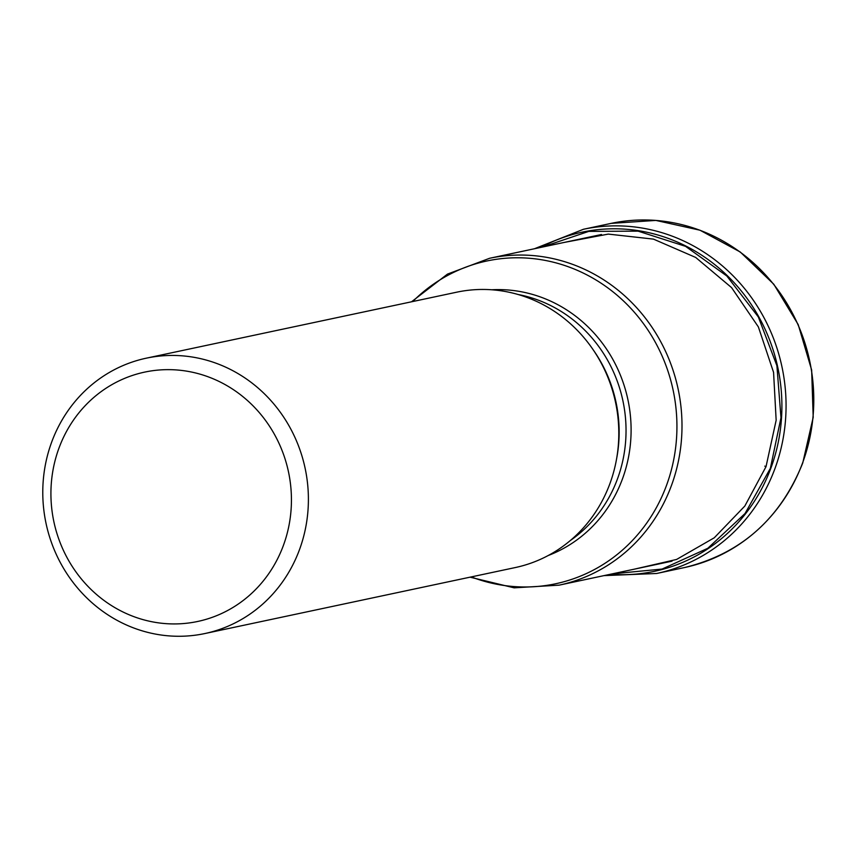<?xml version="1.0" encoding="UTF-8"?>
<svg xmlns="http://www.w3.org/2000/svg" width="856" height="856" viewBox="0 0 856 856"><rect width="100%" height="100%" fill="white"/><g stroke="black" fill="none" stroke-linecap="round" stroke-linejoin="round"><path stroke-width="1.28" d="M612.158 573.873L662.095 569.058L707.816 548.279L745.03 513.536L770.368 468.35L780.972 417.739L776.906 365.673L758.32 316.934L726.83 275.996L685.581 246.357L638.084 231.141L588.778 231.388L542.169 247.106M764.804 466.135L766.034 466.627L744.827 506.046L714.268 537.782L676.582 559.45L634.435 569.144M766.034 466.627L776.157 420.243L773.567 372.371L758.363 326.896L731.57 287.605L695.682 257.442L653.449 239.113L608.295 234.095L563.922 242.483M214.803 379.486A127.469 119.926 -102 0 0 59.107 447.742A127.469 119.926 -102 0 0 127.555 614.094A127.469 119.926 -102 0 0 283.25 545.839A127.469 119.926 -102 0 0 214.803 379.486M299.354 550.023A140.769 132.445 -102 0 0 223.758 366.304A140.769 132.445 -102 0 0 146.312 358.172A140.769 132.445 -102 0 0 51.82 441.696A140.769 132.445 -102 0 0 127.405 625.404A140.769 132.445 -102 0 0 204.851 633.547A140.769 132.445 -102 0 0 299.354 550.023M146.312 358.172L456.73 292.185A140.769 132.445 78 0 1 586.638 340.913A140.769 132.445 78 0 1 609.761 484.036A140.769 132.445 78 0 1 515.269 567.56L204.851 633.547M802.479 463.192A175.962 165.55 78 0 1 684.351 567.592C740.75 553.875 780.212 519.014 802.735 463.032L813.2 417.311L811.649 370.006L798.188 324.552L773.813 284.256L740.269 252.017L699.983 230.211L655.889 220.42L611.184 223.373A175.962 165.55 78 0 1 773.578 284.288A175.962 165.55 78 0 1 802.479 463.192M603.919 575.628L656.648 573.488A175.962 165.55 -102 0 0 774.766 469.077A175.962 165.55 -102 0 0 745.865 290.184A175.962 165.55 -102 0 0 583.471 229.269L534.433 248.754M540.971 247.363A173.383 163.132 78 0 1 726.776 275.15A173.383 163.132 78 0 1 770.764 468.457A173.383 163.132 78 0 1 610.456 574.237M671.992 561.162L559.096 585.162A167.091 157.215 -102 0 0 671.2 486.176A167.091 157.215 -102 0 0 671.265 486.015A167.091 157.215 -102 0 0 643.819 316.132A167.091 157.215 -102 0 0 489.611 258.277L447.453 274.113L411.533 301.794M616.641 458.581A135.227 127.234 -102 0 0 593.668 350.5M518.094 294.496A135.227 127.234 78 0 1 617.401 479.114A135.227 127.234 78 0 1 617.347 479.253A135.227 127.234 78 0 1 570.385 540.489M548.247 555.501A137.302 129.181 -102 0 0 622.28 479.392A137.302 129.181 -102 0 0 622.333 479.253A137.302 129.181 -102 0 0 491.761 289.777M412.731 301.537A165.015 155.257 78 0 1 607.279 287.488A165.015 155.257 78 0 1 666.332 485.876A165.015 155.257 78 0 1 666.268 486.037A165.015 155.257 78 0 1 471.271 576.912M656.648 573.488L684.351 567.592M583.471 229.269L611.184 223.373M559.096 585.162L514.135 587.837L470.062 577.169M489.611 258.277L601.5 234.501"/></g></svg>
